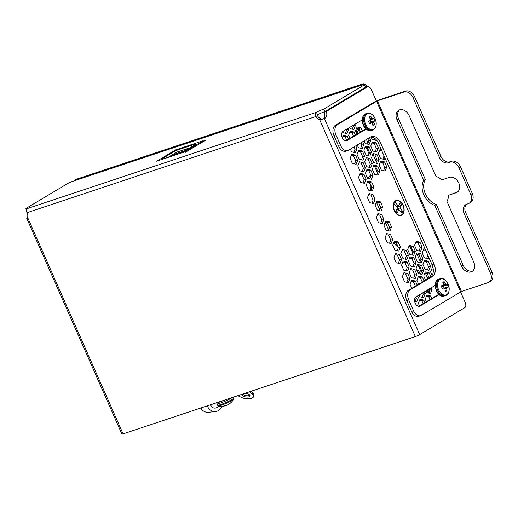<?xml version="1.0" encoding="UTF-8"?>
<svg xmlns="http://www.w3.org/2000/svg" width="518" height="518" viewBox="0 0 518 518"><rect width="100%" height="100%" fill="white"/><g stroke="black" fill="none" stroke-linecap="round" stroke-linejoin="round"><path stroke-width="0.78" d="M369.204 117.282A4.804 3.14 -108.4 0 1 369.651 116.822A4.804 3.14 -108.4 0 1 369.884 116.654A4.804 3.14 -108.4 0 1 370.72 116.375A13.688 10.995 57.8 0 1 371.969 118.085L372.041 118.169A13.649 9.628 25.7 0 1 372.494 118.641L372.643 118.726A13.649 3.322 -12.8 0 1 373.064 118.771L373.122 118.764A13.688 0.693 -27.6 0 0 373.905 118.246A4.804 3.14 -108.4 0 1 374.546 119.393A4.804 3.14 -108.4 0 1 374.974 120.675A13.688 2.253 160 0 1 374.229 121.277L374.19 121.329A13.649 6.035 144.3 0 1 373.99 121.775L373.964 121.963A13.649 10.755 95.1 0 1 374.015 122.649L374.028 122.76A13.688 10.995 57.8 0 1 374.423 124.773A4.804 3.14 -108.4 0 1 372.908 125.68A13.688 9.441 -119.7 0 0 372.455 123.698L372.416 123.608A13.649 8.074 -147.5 0 0 372.06 123.103L371.911 123.019A13.649 1.761 174.8 0 0 371.393 123.006L371.309 123.025A13.688 2.253 160 0 1 369.722 123.808A4.804 3.14 -108.4 0 1 369.081 122.656A4.804 3.14 -108.4 0 1 368.654 121.38A13.688 0.693 -27.6 0 0 370.195 120.506L370.26 120.448A13.649 4.481 -43.4 0 0 370.564 119.969L370.59 119.781A13.649 9.194 -89 0 0 370.441 119.127L370.396 119.023A13.688 9.441 -119.7 0 0 369.204 117.282M365.624 124.346A8.372 5.471 -108.4 0 1 367.022 113.882A8.372 5.471 -108.4 0 1 375.149 118.654A8.372 5.471 -108.4 0 1 373.743 129.118A8.372 5.471 -108.4 0 1 365.624 124.346M356.41 128.697A3.205 2.091 71.6 0 0 357.381 129.079M357.647 129.079A3.205 2.091 71.6 0 0 358.242 128.891M359.227 129.481L358.747 129.636M358.488 129.675L356.403 128.807M360.444 132.032L358.909 128.548L356.669 128.03L358.035 128.749L358.955 128.684L357.006 128.108M356.565 128.302L359.466 129.811M356.637 128.108L359.44 129.753M370.584 119.936L373.102 118.771M369.315 117.431L370.72 116.375M369.891 123.31L370.836 121.808A3.568 2.331 71.6 0 0 370.279 120.416M372.746 124.844L374.423 124.773M370.836 121.808L374.974 120.675M218.764 402.033L219.859 402.149L219.794 401.69M220.992 401.295L219.859 402.149M216.537 402.777L216.912 403.004L216.815 402.68M218.253 402.201L216.912 403.004M223.252 400.537L224.035 400.278M229.176 403.762L229.234 403.872A13.649 5.886 -122.4 0 0 229.578 403.723A13.688 10.088 -128.2 0 0 230.322 403.179A13.688 10.088 -128.2 0 0 230.834 402.719A4.804 0.518 156.2 0 1 230.212 403.127A4.804 0.518 156.2 0 1 229.319 403.626A13.688 10.347 66.7 0 1 228.004 404.662A13.649 12.944 63.4 0 1 227.279 405.044A13.649 12.238 -112.5 0 1 226.554 405.316A13.688 9.039 -115 0 1 225.097 405.523A4.804 0.518 156.2 0 1 224.029 405.911A4.804 0.518 156.2 0 1 223.18 406.164A13.688 8.787 78 0 0 224.184 406.06A13.688 8.787 78 0 0 224.566 405.976A13.649 4.183 73.5 0 0 224.806 405.866L224.741 405.659M230.322 403.179A13.695 13.695 0 0 0 233.599 399.236A8.372 0.906 156.2 0 1 228.975 402.065A8.372 0.906 156.2 0 1 221.199 405.309A8.372 0.906 156.2 0 1 218.428 405.931A13.695 13.695 0 0 0 224.184 406.06M243.596 396.212A3.749 1.696 -172.4 0 0 247.565 397.06A3.749 1.696 -172.4 0 0 250 395.81A3.749 1.696 -172.4 0 0 248.977 394.418A3.749 1.696 -172.4 0 0 245.008 393.57A3.749 1.696 -172.4 0 0 242.573 394.82A3.749 1.696 -172.4 0 0 243.596 396.212M242.936 394.211A3.749 1.696 -172.4 0 0 243.764 394.93A3.749 1.696 -172.4 0 0 249.805 395.137M237.827 395.687L241.634 397.494A7.498 3.399 -172.4 0 0 249.3 398.763A7.498 3.399 -172.4 0 0 253.716 396.309L253.885 395.027A7.498 3.399 -172.4 0 0 252.473 392.657L250.751 391.381M253.716 396.309A7.498 3.399 -172.4 0 0 252.305 393.939L249.43 391.822M218.518 405.95A4.759 4.474 -96.4 0 1 210.47 404.798M221.95 406.3A8.184 7.699 -96.4 0 1 218.007 410.826A8.184 7.699 -96.4 0 1 215.63 411.512A8.184 7.699 -96.4 0 1 207.401 405.814M215.63 411.512L208.527 412.309A8.184 7.699 -96.4 0 1 200.861 407.996M212.095 404.254A4.759 4.474 -96.4 0 1 211.486 406.617M397.649 209.907A2.376 1.554 71.6 0 0 397.377 207.977M397.073 207.433A2.376 1.554 71.6 0 0 396.775 207.071M74.003 180.911A4.027 3.017 59.1 0 1 74.689 180.283A4.027 3.017 59.1 0 1 75.142 180.076L361.195 84.816A4.027 3.017 59.1 0 1 362.684 84.777M27.609 218.246C26.412 218.512 26.412 218.24 27.603 217.43A6.048 4.526 59.1 0 0 27.001 212.71C26.185 210.807 26.263 209.434 27.24 208.592L316.44 112.289L317.54 114.782A6.048 0.654 156.2 0 1 324.605 111.687A6.048 0.654 156.2 0 1 324.883 111.597L365.585 87.277A4.027 3.017 59.1 0 1 365.695 87.484M74.689 180.283L76.25 179.351A4.027 3.017 59.1 0 1 76.696 179.144L362.755 83.884A4.027 3.017 59.1 0 1 364.931 84.097M365.378 84.343A4.027 3.017 59.1 0 1 367.268 86.59L367.411 86.914M395.733 210.897A2.376 1.554 71.6 0 0 396.794 211.072M370.545 184.473L370.085 187.904L371.807 187.335M370.085 187.904L370.985 189.951M376.327 202.059L379.804 209.939M385.152 222.073L388.63 229.953M393.984 242.087L395.143 244.729L396.866 244.153M395.143 244.729L397.811 246.29M442.171 288.358A4.804 3.14 -108.4 0 1 441.699 287.095A4.804 3.14 -108.4 0 1 441.472 285.787A13.688 1.664 -19 0 1 443.181 285.353L443.253 285.314A13.649 2.331 -33.9 0 0 443.641 284.958L443.699 284.796A13.649 8.359 -72.9 0 0 443.661 284.168L443.635 284.065A13.688 9.505 -101.6 0 0 442.728 282.219A4.804 3.14 -108.4 0 1 443.544 281.876A4.804 3.14 -108.4 0 1 444.45 281.889A13.688 11.066 79.9 0 1 445.415 283.722L445.474 283.819A13.649 10.593 43.1 0 1 445.862 284.382L445.998 284.505A13.649 5.517 -3.6 0 1 446.432 284.706L446.49 284.719A13.688 1.664 -19 0 1 447.422 284.641A4.804 3.14 -108.4 0 1 448.122 287.212L447.163 287.412A13.649 3.885 153.8 0 1 446.879 287.736L446.82 287.898A13.649 9.913 113.5 0 1 446.762 288.558L446.762 288.668A13.688 11.066 79.9 0 1 446.866 290.779A4.804 3.14 -108.4 0 1 446.056 291.129A4.804 3.14 -108.4 0 1 445.584 291.168A4.804 3.14 -108.4 0 1 445.143 291.11A13.688 9.505 -101.6 0 0 444.975 289.012L444.949 288.908A13.649 9.033 -132.1 0 0 444.658 288.312L444.522 288.189A13.649 3.963 -175.9 0 0 443.991 288.021L442.171 288.358M445.558 295.04A8.372 5.471 -108.4 0 1 437.969 288.014A8.372 5.471 -108.4 0 1 441.181 278.911A8.372 5.471 -108.4 0 1 448.769 285.936A8.372 5.471 -108.4 0 1 445.558 295.04M447.215 287.38L444.088 288.053M427.719 290.423A3.205 2.091 71.6 0 0 427.713 290.488A3.205 2.091 71.6 0 0 427.874 291.848A3.205 2.091 71.6 0 0 428.36 293.013M427.713 290.488L428.392 293.02M428.121 289.614L428.328 291.699L429.001 292.968M427.887 290.061L427.933 289.73M429.506 288.791L429.338 289.581M429.629 288.895L429.733 291.097M427.777 290.689A4.513 2.953 -108.4 0 1 427.738 289.84L428.677 293.084M427.874 289.763L428.93 293.149L430.141 290.048L429.564 288.753M429.15 288.999L429.577 291.492M429.331 288.895L429.681 291.226M445.13 290.792L446.866 290.779M443.945 288.014A3.568 2.331 71.6 0 0 443.466 286.279L441.919 285.949M443.466 286.279L447.422 284.641M443.071 282.854L444.45 281.889M370.946 175.544A5.238 3.924 -120.9 0 0 370.376 175.673A5.238 3.924 -120.9 0 0 369.794 175.939A5.238 3.924 -120.9 0 0 368.22 178.496M369.101 182.44A5.238 3.924 -120.9 0 0 370.312 183.942M420.111 273.99A0.712 0.537 -120.9 0 0 420.053 273.789L418.525 270.325A0.712 0.537 -120.9 0 0 417.495 270.668L418.829 273.692M421.251 272.209L418.395 265.728M412.846 253.147L409.984 246.665M377.447 172.895L374.592 166.407M369.043 153.833L366.181 147.345M359.641 132.511L358.391 129.675M427.855 278.742L425.336 273.038M420.189 261.37L416.925 253.975M376.385 162.056L373.122 154.655M367.981 142.994L366.433 139.484M358.132 133.411L357.083 131.028A0.712 0.537 -120.9 0 0 356.06 131.371L357.2 133.968M203.205 140.715L175.628 149.896L156.682 161.215L184.259 152.033L203.205 140.715L203.535 141.466M195.021 144.205A3.173 0.343 156.2 0 1 196.115 144.043A3.173 0.343 156.2 0 1 195.493 144.522L184.24 151.25L177.939 154.079L163.435 158.909L162.704 158.417L173.957 151.696A3.173 0.343 156.2 0 1 178.043 149.857L195.021 144.205L194.93 144.859M190.138 147.721L177.778 151.839L174.106 153.729L174.747 154.506M185.353 150.583L176.243 153.613L172.339 155.944M167.955 157.407L174.106 153.729M163.72 158.819L162.704 158.417M472.766 270.914A8.463 6.339 59.1 0 1 472.649 270.959A8.463 6.339 59.1 0 1 463.176 265.281L436.344 204.448A16.123 12.076 59.1 0 1 425.336 179.487L398.504 118.648A8.463 6.339 59.1 0 1 399.507 109.907M471.089 271.892A8.463 6.339 59.1 0 1 461.616 266.213L434.783 205.381A16.123 12.076 59.1 0 1 423.776 180.419L396.943 119.58A8.463 6.339 59.1 0 1 398.679 110.295A8.463 6.339 59.1 0 1 409.097 115.533L435.929 176.373A16.123 12.076 59.1 0 1 441.815 179.895L449.326 177.396A8.463 6.339 59.1 0 1 458.508 182.446A8.463 6.339 59.1 0 1 457.07 192.353A8.463 6.339 59.1 0 1 456.125 192.787A8.463 6.339 59.1 0 1 456.118 192.787L448.607 195.292A16.123 12.076 59.1 0 1 446.937 201.327L473.769 262.166A8.463 6.339 59.1 0 1 472.034 271.458A8.463 6.339 59.1 0 1 471.089 271.892M457.802 191.815A8.463 6.339 59.1 0 1 457.679 191.854A8.463 6.339 59.1 0 1 457.672 191.861L448.607 195.292M487.988 282.66L461.48 291.485L377.402 100.861L403.91 92.036A8.061 6.041 59.1 0 1 412.937 97.442L439.355 157.336A8.061 6.041 -120.9 0 0 448.374 162.743L449.896 162.238A8.061 6.041 59.1 0 1 458.916 167.644L470.752 194.477A8.061 6.041 59.1 0 1 469.094 203.321A8.061 6.041 59.1 0 1 468.194 203.736L466.679 204.241A8.061 6.041 -120.9 0 0 465.779 204.655A8.061 6.041 -120.9 0 0 464.122 213.5L490.54 273.4A8.061 6.041 59.1 0 1 488.888 282.245A8.061 6.041 59.1 0 1 487.988 282.66M461.48 291.485L421.322 315.352A8.061 5.271 -108.4 0 1 420.635 315.669A8.061 5.271 -108.4 0 1 413.506 310.761L408.734 299.948A8.061 5.271 -108.4 0 1 410.088 289.879L432.316 276.599A10.075 6.585 71.6 0 0 434 264.012L380.484 142.67A10.075 6.585 71.6 0 0 371.574 136.532A10.075 6.585 71.6 0 0 370.713 136.927L348.485 150.207A8.061 5.271 -108.4 0 1 347.798 150.524L345.83 151.178A8.061 5.271 -108.4 0 1 338.701 146.27L333.929 135.457A8.061 5.271 -108.4 0 1 335.282 125.388L374.605 101.891L378.962 99.935L405.471 91.103A8.061 6.041 59.1 0 1 414.491 96.51L440.909 156.41A8.061 6.041 -120.9 0 0 449.935 161.81L451.45 161.305A8.061 6.041 59.1 0 1 460.476 166.712L472.312 193.544A8.061 6.041 59.1 0 1 470.655 202.389L469.094 203.321M466.601 204.267A8.061 6.041 -120.9 0 0 465.682 212.568L492.1 272.468A8.061 6.041 59.1 0 1 490.449 281.313L488.888 282.245M423.776 180.419L425.336 179.487M434.783 205.381L436.344 204.448M420.635 315.669L418.667 316.323A8.061 5.271 -108.4 0 1 411.538 311.415L406.766 300.602A8.061 5.271 -108.4 0 1 408.119 290.533L430.348 277.253A10.075 6.585 71.6 0 0 432.031 264.666L378.516 143.324A10.075 6.585 71.6 0 0 370.623 136.979M347.798 150.524A8.061 5.271 -108.4 0 1 340.669 145.616L335.897 134.803A8.061 5.271 -108.4 0 1 337.25 124.734L378.962 99.935M439.374 294.47L420.085 305.996A5.038 3.289 -108.4 0 1 419.651 306.196A5.038 3.289 -108.4 0 1 415.06 302.797A5.038 3.289 -108.4 0 1 416.038 296.833L435.483 285.217M438.772 294.315L418.712 306.293M366.394 128.995L347.099 140.52A5.038 3.289 -108.4 0 1 346.671 140.721A5.038 3.289 -108.4 0 1 342.074 137.322A5.038 3.289 -108.4 0 1 343.058 131.358L362.503 119.742M365.786 128.84L345.733 140.818M27.001 212.71L315.838 116.531A6.048 4.526 59.1 0 0 319.736 119.846L321.296 118.913A6.048 4.526 59.1 0 1 317.392 115.598L315.838 116.531C315.138 114.588 315.339 113.177 316.44 112.289A6.048 0.654 156.2 0 1 323.504 109.194A6.048 0.654 156.2 0 1 323.782 109.104L364.484 84.784A4.027 0.434 -23.8 0 0 365.281 84.123A4.027 0.434 -23.8 0 0 363.882 84.382L72.501 181.41A4.027 0.434 -23.8 0 0 67.314 183.741L25.9 208.489A6.048 0.654 156.2 0 1 27.441 208.281A6.048 0.654 156.2 0 1 27.24 208.592M401.696 214.795A7.537 4.927 71.6 0 0 403.166 205.873A7.537 4.927 71.6 0 0 396.296 200.79A7.537 4.927 71.6 0 0 395.655 201.081A7.537 4.927 71.6 0 0 394.185 210.004A7.537 4.927 71.6 0 0 401.055 215.087A7.537 4.927 71.6 0 0 401.696 214.795M26.709 218.272L121.905 434.116A3.386 0.363 156.2 0 0 123.077 433.896L415.332 336.577A3.386 0.363 156.2 0 0 419.684 334.615L464.646 307.757A4.027 2.635 71.6 0 0 465.319 302.719L460.554 291.912M321.296 118.913L322.41 119.185M321.943 119.075L324.378 118.531L419.684 334.615M415.332 336.577L319.736 119.846L324.378 118.531A6.048 3.95 -108.4 0 0 324.527 118.492A6.048 3.95 -108.4 0 0 326.346 111.454L367.281 86.998A4.027 2.635 71.6 0 1 367.625 86.843A4.027 2.635 71.6 0 1 371.192 89.297L376.353 100.991M400.349 246.937L398.148 241.938L394.34 241.058L392.735 245.176L394.936 250.175L398.75 251.055L400.349 246.937L398.387 247.598L396.179 242.599L398.148 241.938M397.176 250.693L398.387 247.598M396.179 242.599L393.939 242.074M373.879 186.92L371.678 181.922L367.864 181.041L366.265 185.159L368.466 190.158L372.274 191.038L373.879 186.92L371.911 187.574L369.71 182.576L371.678 181.922M370.707 190.676L371.911 187.574M369.71 182.576L367.469 182.058M382.828 159.071L384.032 155.97L381.883 150.952M381.352 149.754L379.985 149.437L378.386 153.555L380.588 158.553L384.395 159.434L384.971 157.958M381.831 150.971L379.59 150.453M377.525 163.539L379.124 159.427L376.923 154.422L373.109 153.542L371.51 157.66L373.711 162.658L377.525 163.539M375.951 163.176L377.156 160.081L379.124 159.427M377.156 160.081L374.954 155.083L372.714 154.565M374.954 155.083L376.923 154.422M431.772 298.491L430.665 295.972L426.858 295.092L425.252 299.21L426.359 301.729M429.992 299.559L428.697 296.626L430.665 295.972M428.697 296.626L426.456 296.108M424.902 302.596L423.789 300.077L419.981 299.197L418.376 303.315L419.489 305.834M423.115 303.665L421.82 300.738L423.789 300.077M421.82 300.738L419.586 300.22M433.074 268.013L432.2 267.812L430.594 271.931L432.129 275.414M433.242 269.166L431.798 268.829M430.918 276.852L429.131 272.805L425.323 271.918L423.718 276.036L425.524 280.134M429.15 277.965L427.162 273.459L429.131 272.805M427.162 273.459L424.928 272.941M424.061 281.009L422.254 276.91L418.447 276.029L416.841 280.147L418.648 284.24M422.28 282.07L420.292 277.564L422.254 276.91M420.292 277.564L418.052 277.046M417.191 285.114L415.384 281.021L411.57 280.134L409.971 284.252L411.778 288.345M415.404 286.182L413.416 281.675L415.384 281.021M413.416 281.675L411.175 281.157M426.631 258.385L427.836 255.29L425.686 250.272M425.155 249.067L423.789 248.75L422.189 252.868L424.391 257.867L428.198 258.747L428.774 257.278M425.634 250.291L423.394 249.773M422.928 258.741L420.726 253.742L416.919 252.855L415.313 256.973L417.514 261.972L421.328 262.859L422.928 258.741L420.959 259.395L418.758 254.396L420.726 253.742M419.755 262.49L420.959 259.395M418.758 254.396L416.517 253.878M416.058 262.846L413.85 257.847L410.042 256.967L408.437 261.085L410.644 266.084L414.452 266.964L416.058 262.846L414.089 263.5L411.881 258.501L413.85 257.847M412.878 266.602L414.089 263.5M411.881 258.501L409.641 257.983M409.181 266.958L406.973 261.959L403.166 261.072L401.56 265.19L403.768 270.189L407.575 271.069L409.181 266.958L407.213 267.612L405.005 262.613L406.973 261.959M406.002 270.707L407.213 267.612M405.005 262.613L402.771 262.095M430.141 290.048L432.109 289.394L431.352 287.684M425.938 290.922L426.696 292.625L430.503 293.512L432.109 289.394M372.254 163.533L370.046 158.534L366.239 157.647L364.633 161.765L366.841 166.764L370.648 167.651L372.254 163.533L370.286 164.187L368.078 159.188L370.046 158.534M369.075 167.288L370.286 164.187M368.078 159.188L365.837 158.67M365.378 167.638L363.17 162.639L359.362 161.758L357.757 165.877L359.965 170.875L363.772 171.756L365.378 167.638L363.409 168.298L361.201 163.293L363.17 162.639M362.199 171.393L363.409 168.298M361.201 163.293L358.968 162.775M371.069 136.966L372.183 139.491L375.99 140.372L376.236 139.737M374.417 140.009L374.987 138.546M367.547 144.114L368.751 141.019L370.72 140.365L369.522 137.639M368.751 141.019L367.735 138.707M364.109 140.877L365.307 143.596L369.114 144.477L370.72 140.365M357.232 144.982L358.43 147.701L362.237 148.588L363.843 144.47L362.645 141.751M360.67 148.226L361.875 145.124L363.843 144.47M361.875 145.124L360.858 142.819M350.356 149.093L351.554 151.813L355.367 152.693L356.967 148.575L355.769 145.856M353.794 152.331L354.998 149.236L356.967 148.575M354.998 149.236L353.982 146.924M352.259 129.163L353.47 126.062L355.439 125.408L354.934 124.262M353.47 126.062L353.146 125.33M349.52 127.499L350.026 128.639L353.833 129.526L355.439 125.408M342.663 131.656L343.149 132.75L346.956 133.631L348.562 129.513L348.057 128.373M345.389 133.268L346.594 130.173L348.562 129.513M346.594 130.173L346.27 129.435M386.169 160.671L388.565 166.11M386.771 166.906L384.563 161.907L380.756 161.027L379.15 165.145L381.358 170.144L385.165 171.024L386.771 166.906L384.803 167.56L382.595 162.561L384.563 161.907M383.598 170.662L384.803 167.56M382.595 162.561L380.361 162.043M379.895 171.018L377.693 166.019L373.879 165.132L372.28 169.25L374.482 174.249L378.289 175.129L379.895 171.018L377.926 171.672L375.725 166.673L377.693 166.019M376.722 174.767L377.926 171.672M375.725 166.673L373.484 166.155M371.419 179.241L373.018 175.123L370.817 170.124L367.003 169.244L365.404 173.355L367.605 178.36L371.419 179.241M369.846 178.878L371.05 175.777L373.018 175.123M371.05 175.777L368.848 170.778L366.608 170.26M368.848 170.778L370.817 170.124M366.148 179.228L363.94 174.229L360.133 173.349L358.527 177.467L360.735 182.465L364.542 183.346L366.148 179.228L364.18 179.888L361.972 174.883L363.94 174.229M362.969 182.983L364.18 179.888M361.972 174.883L359.732 174.365M377.706 141.751L380.16 147.047M376.761 151.962L378.36 147.844L376.159 142.845L372.351 141.964L370.746 146.082L372.947 151.081L376.761 151.962M375.187 151.599L376.392 148.498L378.36 147.844M376.392 148.498L374.19 143.499L371.95 142.981M374.19 143.499L376.159 142.845M369.884 156.067L371.49 151.955L369.282 146.957L365.475 146.07L363.869 150.188L366.077 155.186L369.884 156.067M368.311 155.704L369.522 152.609L371.49 151.955M369.522 152.609L367.314 147.611L365.073 147.093M367.314 147.611L369.282 146.957M364.614 156.06L362.406 151.062L358.598 150.181L356.993 154.293L359.201 159.298L363.008 160.179L364.614 156.06L362.645 156.714L360.437 151.716L362.406 151.062M361.441 159.816L362.645 156.714M360.437 151.716L358.203 151.198M356.131 164.284L357.737 160.166L355.536 155.167L351.722 154.286L350.123 158.404L352.324 163.403L356.131 164.284M354.565 163.921L355.769 160.826L357.737 160.166M355.769 160.826L353.567 155.827L351.327 155.303M353.567 155.827L355.536 155.167M362.231 130.963L360.878 127.894L357.064 127.007L355.465 131.125L356.818 134.194M358.909 128.548L360.878 127.894M355.354 135.069L354.001 131.999L350.194 131.119L348.588 135.23L349.941 138.306M353.567 136.137L352.033 132.653L354.001 131.999M352.033 132.653L349.792 132.135M348.478 139.18L347.125 136.104L343.317 135.224L342.301 137.84M346.691 140.242L345.156 136.765L347.125 136.104M345.156 136.765L342.916 136.24M422.053 297.254L423.264 294.159L425.233 293.499L424.475 291.789M423.264 294.159L422.694 292.858M419.062 295.027L419.82 296.736L423.627 297.617L425.233 293.499M415.183 301.359L416.388 298.264L418.356 297.61L417.605 295.901M416.388 298.264L415.825 296.982M414.64 301.236L416.75 301.729L418.356 297.61M429.972 259.991L432.342 265.423M430.575 266.226L428.367 261.221L424.559 260.34L422.953 264.458L425.161 269.457L428.969 270.338L430.575 266.226L428.606 266.88L426.398 261.881L428.367 261.221M427.402 269.975L428.606 266.88M426.398 261.881L424.164 261.363M423.698 270.331L421.497 265.333L417.683 264.452L416.084 268.564L418.285 273.569L422.092 274.449L423.698 270.331L421.73 270.985L419.528 265.987L421.497 265.333M420.525 274.087L421.73 270.985M419.528 265.987L417.288 265.469M416.822 274.436L414.62 269.438L410.813 268.557L409.207 272.675L411.409 277.674L415.222 278.554L416.822 274.436L414.853 275.097L412.652 270.092L414.62 269.438M413.649 278.192L414.853 275.097M412.652 270.092L410.411 269.574M409.952 278.548L407.744 273.549L403.936 272.662L402.331 276.78L404.539 281.779L408.346 282.666L409.952 278.548L407.983 279.202L405.775 274.203L407.744 273.549M406.772 282.297L407.983 279.202M405.775 274.203L403.535 273.685M421.561 240.928L423.964 246.367M422.164 247.164L419.962 242.165L416.155 241.278L414.549 245.396L416.75 250.395L420.564 251.275L422.164 247.164L420.195 247.818L417.994 242.819L419.962 242.165M418.991 250.913L420.195 247.818M417.994 242.819L415.753 242.301M415.294 251.269L413.086 246.27L409.278 245.39L407.672 249.501L409.88 254.506L413.688 255.387L415.294 251.269L413.325 251.923L411.117 246.924L413.086 246.27M412.114 255.024L413.325 251.923M411.117 246.924L408.877 246.406M408.417 255.374L406.209 250.375L402.402 249.495L400.796 253.613L403.004 258.611L406.811 259.492L408.417 255.374L406.449 256.034L404.241 251.029L406.209 250.375M405.244 259.129L406.449 256.034M404.241 251.029L402.007 250.511M401.541 259.486L399.339 254.487L395.525 253.6L393.926 257.718L396.128 262.717L399.935 263.604L401.541 259.486L399.572 260.14L397.371 255.141L399.339 254.487M398.368 263.235L399.572 260.14M397.371 255.141L395.13 254.623M392.715 239.471L390.507 234.466L386.7 233.586L385.094 237.704L387.302 242.702L391.109 243.583L392.715 239.471L390.747 240.125L388.539 235.127L390.507 234.466M389.536 243.22L390.747 240.125M388.539 235.127L386.305 234.609M391.524 226.923L389.322 221.924L385.509 221.044L383.903 225.162L386.111 230.16L389.918 231.041L391.524 226.923L389.555 227.583L387.354 222.578L389.322 221.924M388.351 230.678L389.555 227.583M387.354 222.578L385.114 222.06M383.883 219.451L381.682 214.452L377.875 213.571L376.269 217.689L378.47 222.688L382.284 223.569L383.883 219.451L381.915 220.111L379.713 215.112L381.682 214.452M380.711 223.206L381.915 220.111M379.713 215.112L377.473 214.588M382.698 206.909L380.49 201.91L376.683 201.029L375.077 205.141L377.285 210.146L381.093 211.027L382.698 206.909L380.73 207.563L378.522 202.564L380.49 201.91M379.519 210.664L380.73 207.563M378.522 202.564L376.288 202.046M375.058 199.436L372.85 194.438L369.043 193.557L367.437 197.675L369.645 202.674L373.452 203.555L375.058 199.436L373.089 200.09L370.888 195.092L372.85 194.438M371.885 203.192L373.089 200.09M370.888 195.092L368.648 194.574M367.625 86.843L365.656 87.497A4.027 2.635 71.6 0 0 365.313 87.652L324.378 112.108L326.346 111.454M324.378 112.108A6.048 3.95 -108.4 0 1 323.012 118.939M317.54 114.782L317.392 115.598M185.321 152.35L205.257 140.436L203.36 141.071M324.883 111.597L323.782 109.104M364.484 84.784L365.585 87.277A4.027 0.434 -23.8 0 0 366.381 86.616L365.281 84.123M26.496 209.842L25.9 208.489M401.599 202.739A7.861 5.135 71.6 0 0 396.192 200.479A7.861 5.135 71.6 0 0 393.214 205.659A7.861 5.135 71.6 0 0 395.752 213.138A7.861 5.135 71.6 0 0 401.159 215.391A7.861 5.135 71.6 0 0 404.137 210.217A7.861 5.135 71.6 0 0 401.599 202.739M401.916 213.286L398.951 209.706L397.079 213.04L395.558 211.208L397.435 207.873L394.476 204.293L395.435 202.583L398.4 206.17L400.272 202.836L401.787 204.668L399.915 208.003L402.875 211.584L401.916 213.286M399.915 208.003L396.866 208.89M402.875 211.584L399.974 210.943M396.743 207.032L398.4 206.17M396.16 210.14L398.951 209.706M401.787 204.668L397.254 207.653M373.264 129.746A8.825 5.769 -108.4 0 1 372.513 130.096A8.825 5.769 -108.4 0 1 364.704 124.721A8.825 5.769 -108.4 0 1 366.187 113.695A8.825 5.769 -108.4 0 1 366.938 113.345L365.857 113.707C362.114 115.715 361.24 119.535 363.222 125.155C365.345 129.403 368.078 131.171 371.432 130.458A8.825 5.769 -108.4 0 1 363.623 125.078A8.825 5.769 -108.4 0 1 365.099 114.051A8.825 5.769 -108.4 0 1 365.857 113.707M370.286 122.131L374.229 121.277M374.19 121.329L370.234 122.19M369.871 122.831L373.99 121.775M372.17 123.252L374.015 122.649M373.964 121.963L369.846 123.019M374.028 122.76L372.235 123.349M370.221 118.739L371.969 118.085M372.041 118.169L370.279 118.829M370.532 119.509L372.494 118.641M372.643 118.726L370.564 119.645M233.599 399.236L233.67 398.07A8.825 0.952 156.2 0 1 231.934 399.52A8.825 0.952 156.2 0 1 220.577 404.629A8.825 0.952 156.2 0 1 217.521 405.193L216.912 403.82A8.825 0.952 156.2 0 0 219.969 403.257A8.825 0.952 156.2 0 0 231.326 398.148A8.825 0.952 156.2 0 0 232.291 397.533M223.536 400.524A7.666 0.829 156.2 0 1 220.428 401.715M219.269 402.091A7.666 0.829 156.2 0 1 217.961 402.376M252.473 392.657L252.305 393.939M361.195 84.816L362.755 83.884M365.863 87.425L367.268 86.59M75.142 180.076L76.696 179.144M445.499 295.571L444.412 295.933A8.825 5.769 -108.4 0 1 443.932 296.056A8.825 5.769 -108.4 0 1 435.936 288.656A8.825 5.769 -108.4 0 1 438.837 279.183L440.488 278.678C447.85 276.722 452.913 293.667 445.499 295.571A8.825 5.769 -108.4 0 1 445.02 295.694A8.825 5.769 -108.4 0 1 437.017 288.293A8.825 5.769 -108.4 0 1 439.918 278.82A8.825 5.769 -108.4 0 1 440.404 278.697M444.625 288.261L446.879 287.736M444.988 289.089L446.762 288.558M446.82 287.898L444.697 288.396M446.762 288.668L445.001 289.199M443.673 284.324L445.415 283.722M445.474 283.819L443.68 284.44M441.958 286.02L445.862 284.382M442.767 286.389L446.432 284.706M445.998 284.505L442.094 286.143M446.49 284.719L442.845 286.402M356.96 130.827L356.06 131.371M419.956 273.575L419.502 273.847M418.402 270.131L417.495 270.668M176.139 153.678L175.731 152.758L173.957 151.696M178.263 152.939L177.778 151.839L178.043 149.857M461.616 266.213L463.176 265.281M456.118 192.787L457.672 191.861M403.91 92.036L405.471 91.103M490.54 273.4L492.1 272.468M464.122 213.5L465.682 212.568M470.752 194.477L472.312 193.544M458.916 167.644L460.476 166.712M449.896 162.238L451.45 161.305M448.374 162.743L449.935 161.81M439.355 157.336L440.909 156.41M412.937 97.442L414.491 96.51M396.943 119.58L398.504 118.648M413.506 310.761L411.538 311.415M408.734 299.948L406.766 300.602M410.088 289.879L408.119 290.533M432.316 276.599L430.348 277.253M434 264.012L432.031 264.666M380.484 142.67L378.516 143.324M340.669 145.616L338.701 146.27M335.897 134.803L333.929 135.457M337.25 124.734L335.282 125.388M420.085 305.996L419.191 306.293M347.099 140.52L346.205 140.818M460.644 291.861L376.573 101.237L374.605 101.891M123.077 433.896L27.603 217.43M365.313 87.652L367.281 86.998M371.432 130.458L372.513 130.096C376.256 128.082 377.13 124.268 375.149 118.648C373.025 114.4 370.286 112.633 366.938 113.345M369.464 123.401L371.354 123.006M216.854 402.972L216.912 403.82M233.67 398.07L233.288 397.196M217.521 405.193L218.428 405.931M438.837 279.183C431.423 281.086 436.486 298.031 443.848 296.076L444.412 295.933"/></g></svg>
